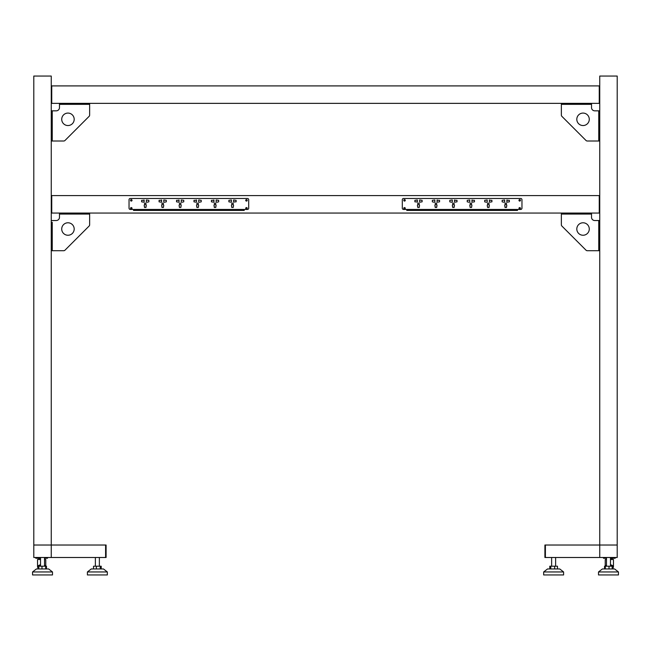 <?xml version="1.0" encoding="UTF-8"?>
<svg xmlns="http://www.w3.org/2000/svg" width="651" height="651" viewBox="0 0 651 651"><rect width="100%" height="100%" fill="white"/><g stroke="black" fill="none" stroke-linecap="round" stroke-linejoin="round"><path stroke-width="0.98" d="M51.25 557.492L51.25 545.025L33.795 545.025L33.795 557.492L105.6 557.492L105.6 545.025L105.6 557.492L106.097 557.492L106.097 545.025L51.25 545.025L51.25 76.053L33.795 76.053L33.795 545.025M93.524 568.958L93.524 566.215L101.222 566.215L101.222 568.958M96.356 568.958L96.356 566.215M100.205 568.958L100.205 566.215M107.342 571.952L103.485 568.958L91.262 568.958L87.397 571.952L87.397 574.947L107.342 574.947L107.342 571.952L87.397 571.952M38.572 566.215L46.473 566.215L46.473 568.958M45.676 568.958L45.676 566.215L44.52 565.068M46.213 568.958L46.213 566.215M38.832 568.958L38.832 566.215M41.989 568.958L41.989 566.215M52.495 571.952L48.63 568.958L36.415 568.958L32.55 571.952L32.55 574.947L52.495 574.947L52.495 571.952L32.55 571.952L32.55 574.947M37.034 557.492L37.034 558.241L35.789 558.241L35.789 557.492M47.507 557.492L47.507 558.241L46.262 558.241L46.262 557.492M37.034 558.241L40.525 558.241M44.52 558.241L46.262 558.241M38.531 565.54L38.531 567.875L37.913 566.655L40.525 564.734M44.52 565.361L45.301 566.215M38.157 568.958L37.538 566.655L40.525 564.531M38.531 567.875L38.531 568.958M44.764 565.54L44.764 566.215M37.538 566.655L37.538 559.486L40.525 559.486M38.531 567.46L38.832 568.714M38.905 565.288L38.905 566.215M44.52 559.486L45.765 559.486L45.765 566.215L45.765 559.486M40.525 559.364L38.409 559.364L40.525 558.989M143.375 200.28L141.625 200.345L141.625 201.834L144.123 202.209L144.123 199.971L143.375 200.28M179.814 204.699A1.058 1.058 0 0 0 179.399 206.457L179.399 207.449L180.897 207.449L180.897 206.457A1.058 1.058 0 0 0 180.482 204.699A0.814 0.814 0 0 0 180.148 203.145A0.814 0.814 0 0 0 179.814 204.699M182.02 202.209L183.761 201.834L183.761 200.345L181.271 199.971L181.271 202.209L182.02 202.209M178.276 200.28L176.535 200.345L176.535 201.834L179.025 202.209L179.025 199.971L178.276 200.28M162.359 204.699A1.058 1.058 0 0 0 161.944 206.457L161.944 207.449L163.442 207.449L163.442 206.457A1.058 1.058 0 0 0 163.027 204.699A0.814 0.814 0 0 0 162.693 203.145A0.814 0.814 0 0 0 162.359 204.699M164.565 202.209L166.306 201.834L166.306 200.345L163.816 199.971L163.816 202.209L164.565 202.209M160.821 200.28L159.08 200.345L159.08 201.834L161.57 202.209L161.57 199.971L160.821 200.28M144.913 204.699A1.058 1.058 0 0 0 144.498 206.457L144.498 207.449L145.987 207.449L145.987 206.457A1.058 1.058 0 0 0 145.572 204.699A0.814 0.814 0 0 0 145.246 203.145A0.814 0.814 0 0 0 144.913 204.699M147.11 202.209L148.859 201.834L148.859 200.345L146.361 199.971L146.361 202.209L147.11 202.209M213.178 200.28L211.437 200.345L211.437 201.834L213.927 202.209L213.927 199.971L213.178 200.28M197.269 204.699A1.058 1.058 0 0 0 196.854 206.457L196.854 207.449L198.343 207.449L198.343 206.457A1.058 1.058 0 0 0 197.928 204.699A0.814 0.814 0 0 0 197.603 203.145A0.814 0.814 0 0 0 197.269 204.699M199.466 202.209L201.216 201.834L201.216 200.345L198.718 199.971L198.718 202.209L199.466 202.209M195.731 200.28L193.982 200.345L193.982 201.834L196.48 202.209L196.48 199.971L195.731 200.28M216.921 202.209L218.663 201.834L218.663 200.345L216.173 199.971L216.173 202.209L216.921 202.209M214.716 204.699A1.058 1.058 0 0 0 214.301 206.457L214.301 207.449L215.798 207.449L215.798 206.457A1.058 1.058 0 0 0 215.383 204.699A0.814 0.814 0 0 0 215.05 203.145A0.814 0.814 0 0 0 214.716 204.699M228.892 200.345L228.892 201.834L231.382 202.209L231.382 199.971L228.892 200.345M234.376 201.9L236.118 201.834L236.118 200.345L233.628 199.971L233.628 202.209L234.376 201.9M232.171 204.699A1.058 1.058 0 0 0 231.756 206.457L231.756 207.449L233.253 207.449L233.253 206.457A1.058 1.058 0 0 0 232.838 204.699A0.814 0.814 0 0 0 232.505 203.145A0.814 0.814 0 0 0 232.171 204.699M247.461 209.443A1.245 1.245 0 0 0 248.706 208.198L248.706 199.719A1.245 1.245 0 0 0 247.461 198.474L130.281 198.474A1.245 1.245 0 0 0 129.036 199.719L129.036 208.198A1.245 1.245 0 0 0 130.281 209.443L247.461 209.443M246.469 199.597A0.749 0.749 0 0 0 245.72 200.345A0.749 0.749 0 0 0 246.469 201.086A0.749 0.749 0 0 0 247.217 200.345A0.749 0.749 0 0 0 246.469 199.597M246.469 207.571A0.749 0.749 0 0 0 245.72 208.32A0.749 0.749 0 0 0 246.469 209.069A0.749 0.749 0 0 0 247.217 208.32A0.749 0.749 0 0 0 246.469 207.571M131.282 207.571A0.749 0.749 0 0 0 130.534 208.32A0.749 0.749 0 0 0 131.282 209.069A0.749 0.749 0 0 0 132.031 208.32A0.749 0.749 0 0 0 131.282 207.571M131.282 199.597A0.749 0.749 0 0 0 130.534 200.345A0.749 0.749 0 0 0 131.282 201.086A0.749 0.749 0 0 0 132.031 200.345A0.749 0.749 0 0 0 131.282 199.597M52.243 222.284L52.251 250.708L51.25 250.708M52.251 250.708L63.741 250.708A1.741 1.741 0 0 0 64.978 250.196L89.13 226.035A1.741 1.741 0 0 0 89.643 224.798L89.643 214.057L87.901 214.057L87.901 213.056M89.643 213.056L89.643 224.798M61.218 213.056L61.218 214.057L59.477 214.057L59.477 213.056M61.218 214.057L87.901 214.057M89.643 214.057L59.477 214.057L59.477 217.296A3.239 3.239 0 0 1 56.238 220.534L51.25 220.534M74.19 229.014A6.233 6.233 0 0 1 67.956 235.247A6.233 6.233 0 0 1 61.723 229.014A6.233 6.233 0 0 1 67.956 222.78A6.233 6.233 0 0 1 74.19 229.014M59.477 217.296A3.239 3.239 0 0 1 56.238 220.534M64.978 250.196L89.13 226.035M599.75 557.492L544.903 557.492L544.903 545.025L545.4 545.025L545.4 557.492L545.4 545.025L617.205 545.025L617.205 557.492L599.75 557.492L599.75 213.056L599.254 213.056L599.254 195.601L599.254 213.056L51.746 213.056L51.746 195.601L51.25 195.601M599.75 213.056L599.75 195.601L51.746 195.601L51.746 213.056L51.25 213.056M51.25 85.908L599.254 85.908L599.254 103.354L51.746 103.354L51.746 85.908L51.746 103.354L51.25 103.354M52.243 139.257L52.243 141.007L51.25 141.007M61.218 103.354L61.218 104.355L59.477 104.355L59.477 107.594A3.239 3.239 0 0 1 56.238 110.833L52.251 110.833L52.251 141.007L63.741 141.007A1.741 1.741 0 0 0 64.978 140.494L89.13 116.334A1.741 1.741 0 0 0 89.643 115.097L89.643 104.355L87.901 104.355L87.901 103.354M52.243 112.582L52.243 110.833L51.25 110.833M89.643 103.354L89.643 104.355L89.643 103.354M89.643 115.097L89.643 104.355L59.477 104.355L59.477 103.354M61.218 104.355L87.901 104.355M59.477 107.594A3.239 3.239 0 0 1 56.238 110.833M74.19 119.312A6.233 6.233 0 0 1 67.956 125.545A6.233 6.233 0 0 1 61.723 119.312A6.233 6.233 0 0 1 67.956 113.079A6.233 6.233 0 0 1 74.19 119.312M64.978 140.494L89.13 116.334M612.168 568.958L612.168 566.215L604.527 566.215L604.527 568.958M604.787 568.958L604.787 566.215M605.324 568.958L605.324 566.215L606.48 565.068M609.01 568.958L609.01 566.215M598.505 571.952L602.37 568.958L614.585 568.958L618.45 571.952L618.45 574.947L598.505 574.947L598.505 571.952L618.45 571.952M589.782 213.056L589.782 214.057L591.523 214.057L591.523 217.296A3.239 3.239 0 0 0 594.762 220.534L598.749 220.534L598.749 250.708L599.75 250.708M598.749 250.708L587.259 250.708A1.741 1.741 0 0 1 586.022 250.196L561.87 226.035A1.741 1.741 0 0 1 561.357 224.798L561.357 214.057L563.099 214.057L563.099 213.056M507.625 200.28L509.375 200.345L509.375 201.834L506.877 202.209L506.877 199.971L507.625 200.28M471.186 204.699A1.058 1.058 0 0 1 471.601 206.457L471.601 207.449L470.103 207.449L470.103 206.457A1.058 1.058 0 0 1 470.518 204.699A0.814 0.814 0 0 1 470.852 203.145A0.814 0.814 0 0 1 471.186 204.699M468.98 202.209L467.239 201.834L467.239 200.345L469.729 199.971L469.729 202.209L468.98 202.209M472.724 200.28L474.465 200.345L474.465 201.834L471.975 202.209L471.975 199.971L472.724 200.28M488.641 204.699A1.058 1.058 0 0 1 489.056 206.457L489.056 207.449L487.558 207.449L487.558 206.457A1.058 1.058 0 0 1 487.973 204.699A0.814 0.814 0 0 1 488.307 203.145A0.814 0.814 0 0 1 488.641 204.699M486.435 202.209L484.694 201.834L484.694 200.345L487.184 199.971L487.184 202.209L486.435 202.209M490.179 200.28L491.92 200.345L491.92 201.834L489.43 202.209L489.43 199.971L490.179 200.28M506.087 204.699A1.058 1.058 0 0 1 506.502 206.457L506.502 207.449L505.013 207.449L505.013 206.457A1.058 1.058 0 0 1 505.428 204.699A0.814 0.814 0 0 1 505.754 203.145A0.814 0.814 0 0 1 506.087 204.699M503.89 202.209L502.141 201.834L502.141 200.345L504.639 199.971L504.639 202.209L503.89 202.209M437.822 200.28L439.563 200.345L439.563 201.834L437.073 202.209L437.073 199.971L437.822 200.28M453.731 204.699A1.058 1.058 0 0 1 454.146 206.457L454.146 207.449L452.657 207.449L452.657 206.457A1.058 1.058 0 0 1 453.072 204.699A0.814 0.814 0 0 1 453.397 203.145A0.814 0.814 0 0 1 453.731 204.699M451.534 202.209L449.784 201.834L449.784 200.345L452.282 199.971L452.282 202.209L451.534 202.209M455.269 200.28L457.018 200.345L457.018 201.834L454.52 202.209L454.52 199.971L455.269 200.28M434.079 202.209L432.337 201.834L432.337 200.345L434.827 199.971L434.827 202.209L434.079 202.209M436.284 204.699A1.058 1.058 0 0 1 436.699 206.457L436.699 207.449L435.202 207.449L435.202 206.457A1.058 1.058 0 0 1 435.617 204.699A0.814 0.814 0 0 1 435.95 203.145A0.814 0.814 0 0 1 436.284 204.699M422.108 200.345L422.108 201.834L419.618 202.209L419.618 199.971L422.108 200.345M416.624 201.9L414.882 201.834L414.882 200.345L417.372 199.971L417.372 202.209L416.624 201.9M418.829 204.699A1.058 1.058 0 0 1 419.244 206.457L419.244 207.449L417.747 207.449L417.747 206.457A1.058 1.058 0 0 1 418.162 204.699A0.814 0.814 0 0 1 418.495 203.145A0.814 0.814 0 0 1 418.829 204.699M403.539 209.443A1.245 1.245 0 0 1 402.294 208.198L402.294 199.719A1.245 1.245 0 0 1 403.539 198.474L520.719 198.474A1.245 1.245 0 0 1 521.964 199.719L521.964 208.198A1.245 1.245 0 0 1 520.719 209.443L403.539 209.443M404.531 199.597A0.749 0.749 0 0 1 405.28 200.345A0.749 0.749 0 0 1 404.531 201.086A0.749 0.749 0 0 1 403.783 200.345A0.749 0.749 0 0 1 404.531 199.597M404.531 207.571A0.749 0.749 0 0 1 405.28 208.32A0.749 0.749 0 0 1 404.531 209.069A0.749 0.749 0 0 1 403.783 208.32A0.749 0.749 0 0 1 404.531 207.571M519.718 207.571A0.749 0.749 0 0 1 520.466 208.32A0.749 0.749 0 0 1 519.718 209.069A0.749 0.749 0 0 1 518.969 208.32A0.749 0.749 0 0 1 519.718 207.571M519.718 199.597A0.749 0.749 0 0 1 520.466 200.345A0.749 0.749 0 0 1 519.718 201.086A0.749 0.749 0 0 1 518.969 200.345A0.749 0.749 0 0 1 519.718 199.597M603.493 557.492L603.493 558.241L603.493 557.492L603.493 558.241L604.738 558.241L604.738 557.492M612.843 568.958L613.462 566.655L610.475 564.531M610.475 559.364L612.591 559.364L610.475 558.989M613.966 557.492L613.966 558.241L615.211 558.241L615.211 557.492M613.966 558.241L610.475 558.241M606.48 558.241L604.738 558.241M612.469 565.54L612.469 567.875L613.087 566.655L610.475 564.734M612.469 567.875L612.168 568.714M606.48 565.361L605.699 566.215M606.236 565.54L606.236 566.215M613.462 566.655L613.462 559.486L610.475 559.486M612.469 567.46L612.469 568.714M612.095 565.288L612.095 566.215M606.48 559.486L605.235 559.486L605.235 566.215M598.757 222.284L598.757 220.534L599.75 220.534M561.357 213.056L561.357 224.798M591.523 214.057L591.523 213.056L591.523 214.057L561.357 214.057M589.782 214.057L563.099 214.057M591.523 217.296A3.239 3.239 0 0 0 594.762 220.534M576.81 229.014A6.233 6.233 0 0 0 583.044 235.247A6.233 6.233 0 0 0 589.277 229.014A6.233 6.233 0 0 0 583.044 222.78A6.233 6.233 0 0 0 576.81 229.014M586.022 250.196L561.87 226.035M557.476 568.958L557.476 566.215L549.778 566.215L549.778 568.958M554.644 568.958L554.644 566.215M550.795 568.958L550.795 566.215M543.658 571.952L547.515 568.958L559.738 568.958L563.603 571.952L563.603 574.947L543.658 574.947L543.658 571.952L563.603 571.952M244.223 198.474L133.528 198.474M133.528 209.443L133.528 210.436L244.223 210.436L244.223 209.443M131.282 200.988A0.651 0.651 0 0 0 131.925 200.345A0.651 0.651 0 0 0 131.282 199.694A0.651 0.651 0 0 0 130.631 200.345A0.651 0.651 0 0 0 131.282 200.988M246.469 200.988A0.651 0.651 0 0 0 247.111 200.345A0.651 0.651 0 0 0 246.469 199.694A0.651 0.651 0 0 0 245.818 200.345A0.651 0.651 0 0 0 246.469 200.988M246.469 208.971A0.651 0.651 0 0 0 247.111 208.32A0.651 0.651 0 0 0 246.469 207.669A0.651 0.651 0 0 0 245.818 208.32A0.651 0.651 0 0 0 246.469 208.971M131.282 208.971A0.651 0.651 0 0 0 131.925 208.32A0.651 0.651 0 0 0 131.282 207.669A0.651 0.651 0 0 0 130.631 208.32A0.651 0.651 0 0 0 131.282 208.971M517.472 209.443L517.472 210.436L406.777 210.436L406.777 209.443M406.777 198.474L517.472 198.474M519.718 200.988A0.651 0.651 0 0 1 519.075 200.345A0.651 0.651 0 0 1 519.718 199.694A0.651 0.651 0 0 1 520.369 200.345A0.651 0.651 0 0 1 519.718 200.988M404.531 200.988A0.651 0.651 0 0 1 403.889 200.345A0.651 0.651 0 0 1 404.531 199.694A0.651 0.651 0 0 1 405.182 200.345A0.651 0.651 0 0 1 404.531 200.988M404.531 208.971A0.651 0.651 0 0 1 403.889 208.32A0.651 0.651 0 0 1 404.531 207.669A0.651 0.651 0 0 1 405.182 208.32A0.651 0.651 0 0 1 404.531 208.971M519.718 208.971A0.651 0.651 0 0 1 519.075 208.32A0.651 0.651 0 0 1 519.718 207.669A0.651 0.651 0 0 1 520.369 208.32A0.651 0.651 0 0 1 519.718 208.971M599.75 195.601L599.75 76.053L617.205 76.053L617.205 545.025M599.75 85.908L599.254 85.908L599.254 103.354L599.75 103.354M598.757 139.257L598.757 141.007L599.75 141.007M589.782 103.354L589.782 104.355L591.523 104.355L591.523 107.594A3.239 3.239 0 0 0 594.762 110.833L598.749 110.833L598.749 141.007L587.259 141.007A1.741 1.741 0 0 1 586.022 140.494L561.87 116.334A1.741 1.741 0 0 1 561.357 115.097L561.357 104.355L563.099 104.355L563.099 103.354M598.757 112.582L598.757 110.833L599.75 110.833M561.357 103.354L561.357 115.097M591.523 104.355L591.523 103.354L591.523 104.355L561.357 104.355M589.782 104.355L563.099 104.355M591.523 107.594A3.239 3.239 0 0 0 594.762 110.833M576.81 119.312A6.233 6.233 0 0 0 583.044 125.545A6.233 6.233 0 0 0 589.277 119.312A6.233 6.233 0 0 0 583.044 113.079A6.233 6.233 0 0 0 576.81 119.312M586.022 140.494L561.87 116.334M44.87 565.629L44.87 566.215M38.433 565.629L38.433 567.672M39.654 564.954L39.654 566.215M606.13 565.629L606.13 566.215M612.567 565.629L612.567 567.672M611.346 564.954L611.346 566.215M99.367 557.492L99.367 566.215M95.38 557.492L95.38 566.215M40.525 557.492L40.525 566.215M44.52 557.492L44.52 566.215M38.783 558.989L38.409 559.486M39.41 558.241L39.41 558.989M551.633 557.492L551.633 566.215M555.62 557.492L555.62 566.215M610.475 557.492L610.475 566.215M606.48 557.492L606.48 566.215M612.217 558.989L612.591 559.486M611.59 558.241L611.59 558.989"/></g></svg>
